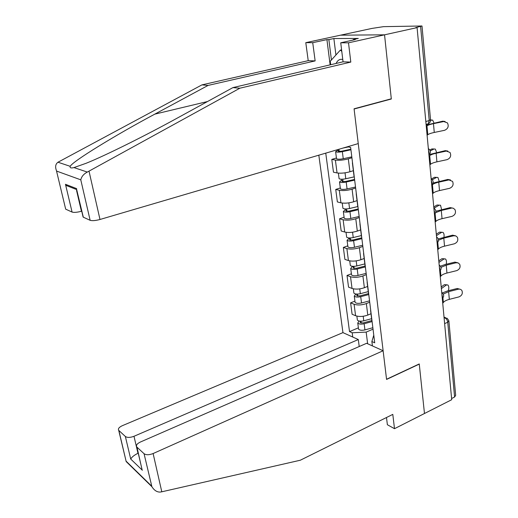 <?xml version="1.0" encoding="UTF-8"?>
<svg xmlns="http://www.w3.org/2000/svg" width="518" height="518" viewBox="0 0 518 518"><rect width="100%" height="100%" fill="white"/><g stroke="black" fill="none" stroke-linecap="round" stroke-linejoin="round"><path stroke-width="0.78" d="M318.816 155.18L342.948 332.621L122.274 425.712C119.043 427.24 117.845 428.774 118.693 430.316L125.356 436.48C127.298 437.775 130.18 437.71 133.994 436.285L137.963 453.289C134.291 455.089 131.87 457.005 130.711 459.039L125.356 436.48M330.128 64.854L326.923 39.614L312.73 42.683L305.788 42.657L340.533 35.179L384.55 34.823L391.297 98.796L354.072 108.793L358.249 143.59L99.987 219.483C95.526 220.668 92.243 220.946 90.138 220.312L80.789 179.83C81.54 176.567 83.715 173.983 87.309 172.073L239.86 88.209L350.803 62.082L348.504 42.819L384.55 34.823L340.533 35.179L371.989 28.412L383.573 26.651L421.989 25.984L415.682 27.635L417.081 27.616L451.709 399.708L424.475 413.506L419.25 363.947L386.551 379.26L354.098 109.007L391.317 99.003L384.55 34.823L417.081 27.616M448.912 321.179L455.672 395.363L454.59 397.015L447.733 322.235C447.384 320.111 446.419 318.654 444.832 317.871L444.068 317.586M451.599 398.523L454.59 397.015M351.916 157.763L348.303 158.851C343.466 160.146 339.16 160.554 335.386 160.068L331.785 159.395L333.469 172.19L337.056 172.934C340.818 173.478 345.105 173.09 349.915 171.769L353.354 170.694M352.564 163.008L352.434 161.972M336.428 158.009L331.785 159.395M353.923 175.298L354.183 176.185M355.646 188.015L352.085 189.167C347.313 190.527 343.052 190.889 339.303 190.268L335.729 189.433L337.367 201.936L340.935 202.829C344.677 203.509 348.912 203.16 353.652 201.78L357.044 200.647M356.371 193.933L356.229 192.767M340.3 187.969L335.729 189.433M357.685 205.801L357.957 206.792M359.285 217.56L355.775 218.777C351.068 220.189 346.859 220.519 343.13 219.761L339.575 218.777L341.181 230.989L344.723 232.032C348.439 232.847 352.635 232.53 357.31 231.093L360.651 229.908M360.094 224.119L359.932 222.824M344.081 217.236L339.575 218.777M361.357 235.586L361.642 236.674M362.84 246.426L359.382 247.695C354.739 249.171 350.569 249.462 346.872 248.575L343.337 247.449L344.904 259.382L348.426 260.567C352.117 261.506 356.267 261.227 360.878 259.732L364.18 258.495M363.727 253.593L363.552 252.182M347.779 245.836L343.337 247.449M364.937 264.666L365.235 265.857M366.317 274.631L362.904 275.958C358.326 277.48 354.202 277.739 350.524 276.735L347.015 275.466L348.543 287.134L352.046 288.455C355.711 289.51 359.816 289.264 364.368 287.717L367.625 286.428M367.268 282.381L367.081 280.853M351.398 273.789L347.015 275.466M368.44 293.078L368.745 294.36M369.716 302.201L366.349 303.58C361.829 305.154 357.75 305.38 354.098 304.26L350.608 302.862L352.104 314.271L355.588 315.721C359.227 316.886 363.293 316.673 367.78 315.08L370.992 313.74M370.739 310.502L370.538 308.87M354.927 301.12L350.608 302.862M371.866 320.836L372.177 322.209M347.643 146.711L350.647 147.468L374.715 342.806L371.872 341.537L372.416 345.914M352.745 337.043L352.182 332.776L366.168 332.103L367.638 343.758M325.751 153.14L349.52 331.591L352.182 332.776M390.708 98.951L391.317 99.003M373.038 329.163L366.168 332.103M371.872 341.537L373.776 335.152M358.385 327.842L349.52 331.591M427.097 135.25L427.79 134.719C428.943 133.877 431.099 133.12 434.265 132.453L444.586 130.303C448.044 128.781 449.002 126.314 447.461 122.902L442.728 121.18L445.091 121.477M426.275 126.392L426.968 125.874C428.127 125.058 430.296 124.32 433.469 123.653L443.829 121.523M442.728 121.18L426.152 125.103M434 122.973L432.634 120.072L430.575 120.331M347.895 147.021L342.961 148.083M350.861 149.19L341.401 151.243L338.163 151.256L339.096 150.608L338.927 149.268M350.932 149.799L342.353 151.664C338.934 152.292 336.687 152.305 335.612 151.696L337.555 150.349L337.477 149.696M351.806 156.857L343.246 158.735C339.834 159.369 337.594 159.369 336.519 158.735L336.48 158.398M339.206 151.476L339.096 150.608L337.555 150.349M429.856 164.86L430.529 164.277C431.662 163.351 433.793 162.542 436.914 161.849L447.112 159.641C450.472 158.171 451.443 155.788 450.045 152.48L445.279 150.647L447.85 151.042M429.046 156.203L429.726 155.633C430.866 154.727 433.003 153.937 436.137 153.25L446.374 151.062M445.279 150.647L429.383 154.526M432.549 193.803L433.21 193.162C434.324 192.159 436.421 191.297 439.504 190.585L449.585 188.325C452.849 186.901 453.833 184.589 452.551 181.384L447.772 179.448L450.524 179.947M431.759 185.34L432.426 184.712C433.547 183.728 435.651 182.886 438.746 182.181L448.86 179.934M447.772 179.448L433.042 183.061M312.73 42.683L315.145 60.904L208.087 85.418L201.942 84.881L57.99 162.225C55.536 164.012 55.012 166.77 56.41 170.5L65.514 208.482M208.087 85.418L154.791 114.141C115.864 134.9 72.397 161.48 70.221 166.33C69.723 167.897 70.966 168.318 73.957 167.586L86.105 163.287C105.73 155.452 147.008 134.771 177.752 117.826L232.938 87.6L343.058 61.823L340.734 42.787L355.283 39.582L353.179 39.582L358.294 38.455L333.87 38.526L328.859 39.614L331.429 59.958M315.145 60.904L308.223 60.671L305.788 42.657M201.942 84.881L308.223 60.671M90.138 220.312L83.107 217.087L82.925 216.31M348.504 42.819L340.734 42.787M326.923 39.614L328.859 39.614M350.803 62.082L343.058 61.823M239.86 88.209L232.938 87.6M76.547 190.423L81.423 211.273C77.124 212.38 74.009 212.652 72.073 212.076L65.851 209.24M353.231 40.035L353.179 39.582M333.87 38.526L335.917 54.992M77.13 191.485L83.307 217.197M72.073 212.076L65.475 184.285L66.187 185.483L76.58 189.549M161.797 491.802L160.185 492.068C156.993 492.191 154.228 490.397 151.891 486.7L144.049 453.697C146.147 455.115 149.171 455.057 153.114 453.541L161.797 491.802L300.323 460.224L392.799 414.387L394.502 428.69L424.475 413.506L419.269 364.115L386.57 379.435L383.126 350.751L153.114 453.541M394.502 428.69L387.373 424.728L386.493 417.508M342.948 332.621L358.307 339.549L133.994 436.285M383.126 350.751L366.615 343.298L140.365 442.035C137.05 443.661 135.858 445.312 136.791 446.982L144.049 453.697M359.214 346.529L358.307 339.549M138.235 453.172L138.345 453.645M136.998 447.202L141.155 465.676M118.875 430.51L126.172 461.564L127.642 462.665M342.78 59.512L341.466 59.298C339.148 59.311 337.367 60.697 336.124 63.449M330.685 64.724L330.244 61.266L340.339 50.104L341.789 51.405M341.595 49.825L340.339 50.104M429.823 149.967L431.908 148.931L433.1 148.964M436.648 152.493L435.327 149.093L434.039 148.996L430.238 150.887M354.267 176.845L345.784 178.762C342.404 179.403 340.171 179.37 339.096 178.665L339.05 178.296M354.584 179.422L345.247 181.54L342.042 181.488L342.955 180.776L342.754 179.196M354.668 180.115L346.199 182.038C342.819 182.679 340.591 182.64 339.517 181.928L341.42 180.445L341.265 179.215M355.516 187.011L347.073 188.947C343.706 189.588 341.485 189.536 340.41 188.805L340.358 188.422M343.078 181.753L342.955 180.776L341.42 180.445M431.475 178.924L434.511 177.279L435.826 177.35M439.186 181.352L437.956 177.473L436.622 177.389L432.336 179.714M357.776 206.565L349.553 208.508C346.212 209.149 344.004 209.071 342.922 208.275L342.871 207.86M358.223 208.955L349.009 211.137L345.83 211.014L346.723 210.243L346.555 208.929M358.32 209.725L349.954 211.707C346.62 212.348 344.412 212.27 343.337 211.461L345.202 209.848L345.079 208.922M359.149 216.459L350.809 218.454C347.481 219.101 345.279 219.01 344.205 218.175L344.153 217.748M346.859 211.331L346.723 210.243L345.202 209.848M435.178 222.093L435.832 221.406C436.927 220.318 438.992 219.412 442.042 218.687L452 216.375C455.173 214.989 456.177 212.743 454.998 209.635L453.412 208.307L450.213 207.614L453.114 208.204M435.716 212.607L441.297 210.463L451.295 208.165M450.213 207.614L435.884 211.24M437.755 249.76L438.396 249.029C439.465 247.863 441.511 246.911 444.522 246.167L454.364 243.803C457.459 242.456 458.462 240.274 457.381 237.257L455.808 235.91L453.671 235.781L452.596 235.166L455.633 235.845M438.552 240.177L443.796 238.125L453.671 235.781M452.596 235.166L438.319 238.94M440.274 276.819L440.902 276.042C441.951 274.812 443.965 273.815 446.943 273.051L456.675 270.642C459.699 269.321 460.709 267.204 459.699 264.271L458.145 262.911L455.995 262.788L454.927 262.114L458.074 262.885M441.019 267.353L446.238 265.184L455.995 262.788M454.927 262.114L445.189 264.504L440.442 266.174M441.621 209.589L440.52 205.225L439.147 205.167L433.974 208.217M361.35 235.573L353.231 237.561C349.928 238.215 347.74 238.092 346.665 237.199L346.607 236.745M361.778 237.807L352.68 240.048L349.527 239.866L350.401 239.031L350.265 237.976M361.881 238.656L353.626 240.682C350.33 241.336 348.141 241.213 347.066 240.307L348.892 238.578L348.808 237.943M362.697 245.234L354.461 247.28C351.178 247.934 348.99 247.798 347.915 246.872L347.856 246.406M350.556 240.229L350.401 239.031L348.892 238.578M433.773 206.935L437.056 205.005L439.147 205.167M436.305 234.181L439.542 232.135L441.757 232.258M443.952 237.218C444.302 234.958 443.997 233.346 443.026 232.381L441.614 232.336L436.441 235.625M364.847 263.915L356.831 265.948C353.567 266.608 351.398 266.446 350.317 265.462L350.259 264.976M365.255 266.006L356.267 268.298L353.146 268.059L354.001 267.171L353.898 266.356M365.365 266.925L357.213 269.004C353.956 269.664 351.787 269.496 350.712 268.505L352.454 266.304M366.161 273.355L358.029 275.446C354.785 276.107 352.622 275.932 351.541 274.922L351.476 274.417M354.17 268.466L354.001 267.171L352.499 266.653M438.785 260.845L441.977 258.689L444.25 258.806M446.179 264.258C446.736 261.843 446.503 260.068 445.474 258.948L444.03 258.935L438.934 262.399M368.259 291.615L360.34 293.7C357.116 294.366 354.966 294.159 353.891 293.091L353.82 292.566M368.505 293.609L359.77 295.914L356.682 295.616L357.517 294.677L357.446 294.094M368.771 294.554L360.722 296.684C357.504 297.351 355.354 297.144 354.273 296.069L356.015 294.023M369.548 300.848L361.519 302.985C358.307 303.652 356.164 303.438 355.089 302.337L355.018 301.8M357.698 296.069L357.517 294.677L356.021 294.107M442.741 303.295L443.356 302.473C444.386 301.172 446.374 300.136 449.32 299.359L458.935 296.905C461.888 295.616 462.904 293.544 461.972 290.702C461.143 289.381 459.913 288.882 458.275 289.219L457.213 288.487L460.444 289.342M443.259 294.082L448.627 291.66L458.275 289.219M457.213 288.487L447.578 290.922L442.346 292.955M441.219 286.946L444.36 284.68L446.691 284.79M448.297 290.74C449.087 288.183 448.944 286.253 447.869 284.952L446.393 284.965L441.368 288.604M371.6 318.7L363.778 320.823C360.593 321.497 358.462 321.257 357.381 320.105L357.31 319.548M371.833 320.564L363.202 322.915L360.139 322.565L360.91 321.218M371.963 321.613L364.148 323.744C360.968 324.417 358.838 324.177 357.757 323.018L359.194 321.069M372.856 327.726L364.931 329.901C361.758 330.581 359.628 330.329 358.553 329.15L358.475 328.58M361.15 323.057L360.955 321.574L360.029 321.186M442.262 298.2L442.463 296.555L441.938 294.664M439.704 270.72L439.899 269.023L439.368 267.1M437.088 242.612L437.283 240.864L436.745 238.908M434.414 213.85L434.608 212.043L434.058 210.062M431.675 184.414L431.863 182.55L431.313 180.536M428.872 154.273L429.059 152.35L428.503 150.304M444.127 318.181L444.832 317.871L447.228 318.317L448.873 320.778L447.733 322.235L444.632 323.62M367.78 315.08L366.349 303.58M364.368 287.717L362.904 275.958M360.878 259.732L359.382 247.695M357.31 231.093L355.775 218.777M353.652 201.78L352.085 189.167M349.915 171.769L348.303 158.851M352.046 288.455L350.524 276.735M348.426 260.567L346.872 248.575M344.723 232.032L343.13 219.761M340.935 202.829L339.303 190.268M337.056 172.934L335.386 160.068M355.588 315.721L354.098 304.26M433.883 208.152L433.909 208.178C436.318 210.094 436.499 212.153 434.46 214.368M436.557 236.894L436.655 236.985C438.973 238.895 439.135 240.922 437.134 243.071M439.173 264.989L439.329 265.138C441.569 267.042 441.712 269.036 439.743 271.121M441.731 292.45L441.938 292.651C444.107 294.554 444.23 296.523 442.294 298.549M427.143 124.126L428.231 123.802L429.228 120.532L420.61 26.547M425.822 121.529L429.228 120.532L430.529 119.664L422.002 26.094M426.968 125.874L427.79 134.719M433.469 123.653L434.265 132.453M431.403 119.956L430.562 119.956M343.246 158.735L342.353 151.664M429.726 155.633L430.529 164.277M436.137 153.25L436.914 161.849M432.426 184.712L433.21 193.162M438.746 182.181L439.504 190.585M57.99 162.225L70.221 166.33M73.957 167.586L87.309 172.073M80.789 179.83L56.715 171.121M65.475 184.285L76.638 188.63M89.025 171.199L99.987 219.483M207.485 101.541L154.791 114.141M126.256 461.311L151.509 485.975M142.385 470.26L130.711 459.039M434.039 148.996L431.908 148.931M345.784 178.762L345.033 172.831M347.073 188.947L346.199 182.038M436.622 177.389L434.511 177.279M349.553 208.508L348.841 202.875M350.809 218.454L349.954 211.707M435.12 213.72L435.832 221.406M441.297 210.463L442.042 218.687M437.781 242.43L438.396 249.029M443.796 238.125L444.522 246.167M440.384 270.487L440.902 276.042M446.238 265.184L446.943 273.051M353.231 237.561L352.557 232.213M354.461 247.28L353.626 240.682M441.614 232.336L439.542 232.135M356.831 265.948L356.183 260.878M358.029 275.446L357.213 269.004M444.03 258.935L441.977 258.689M360.34 293.7L359.732 288.889M361.519 302.985L360.722 296.684M442.929 297.928L443.356 302.473M448.627 291.66L449.32 299.359M446.393 284.965L444.36 284.68M363.778 320.823L363.202 316.271M364.931 329.901L364.148 323.744M428.93 154.94C431.021 152.635 430.821 150.505 428.334 148.562M431.727 185.004C433.793 182.737 433.598 180.64 431.144 178.716M372.002 321.931L370.558 310.237M368.57 294.101L367.094 282.135M365.054 265.617L363.545 253.367M361.46 236.461L359.913 223.912M357.783 206.598L356.196 193.745M354.008 176.01L352.389 162.846M426.094 124.437L428.231 123.802C429.862 122.967 430.639 121.652 430.555 119.865M444.03 317.133L445.493 317.676M336.519 158.735L335.612 151.696M83.107 217.087L76.586 189.141M65.676 209.149L56.41 170.5M136.791 446.982L142.061 469.548M126.178 461.544L118.693 430.316M126.172 461.564L151.891 486.7M339.096 178.665L338.383 173.122M340.41 188.805L339.517 181.928M342.922 208.275L342.249 203.062M344.205 218.175L343.337 211.461M438.435 205.07L439.206 205.128M346.665 237.199L346.03 232.317M347.915 246.872L347.066 240.307M350.317 265.462L349.728 260.891M351.541 274.922L350.712 268.505M353.891 293.091L353.341 288.824M355.089 302.337L354.273 296.069M357.381 320.105L356.87 316.122M358.553 329.15L357.757 323.018"/></g></svg>
